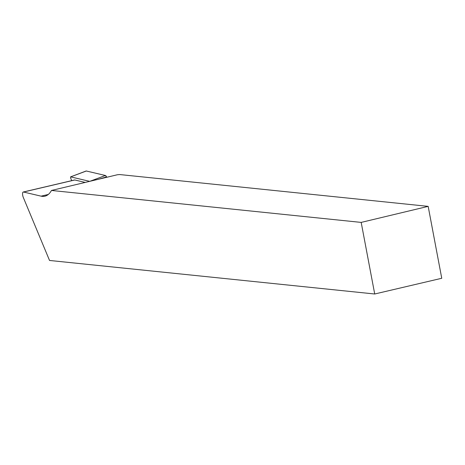 <?xml version="1.0" encoding="UTF-8"?>
<svg xmlns="http://www.w3.org/2000/svg" width="465" height="465" viewBox="0 0 465 465"><rect width="100%" height="100%" fill="white"/><g stroke="black" fill="none" stroke-linecap="round" stroke-linejoin="round"><path stroke-width="0.7" d="M85.211 182.425L74.819 179.984A3.703 1.314 -103.2 0 0 74.58 179.978A3.703 1.314 -103.2 0 0 74.371 180.089M428.166 206.367L119.72 174.555L117.459 174.735L51.476 190.458L361.183 222.404L428.166 206.367L441.75 278.273L374.714 293.996L361.183 222.404M74.819 179.984L23.483 192.022A3.703 1.314 -103.2 0 0 23.25 192.016A3.703 1.314 -103.2 0 0 23.291 197.416L49.534 260.458L374.714 293.996M51.476 190.458A59.962 21.297 76.8 0 1 44.89 196.195A59.962 21.297 76.8 0 1 41.083 196.154L23.483 192.022M89.704 181.35L70.639 176.874L70.599 178.002L71.703 180.653M85.897 171.167A2.935 1.046 76.8 0 1 86.095 171.015A2.935 1.046 76.8 0 1 86.327 171.004L105.416 175.491A2.935 1.046 76.8 0 1 106.537 176.921L105.41 175.491L86.327 171.004L70.639 176.874M48.284 194.463L41.083 196.154M89.815 181.327L105.416 175.491M106.537 176.921L98.679 179.211M23.25 192.016L74.58 179.978M70.575 176.874L86.095 171.015"/></g></svg>
